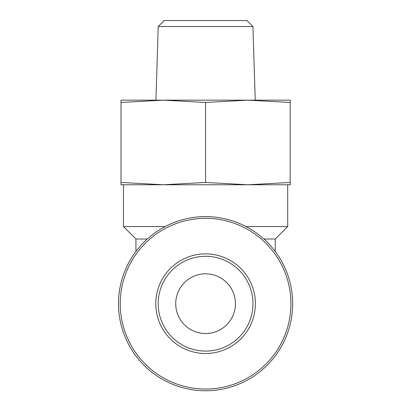 <?xml version="1.0" encoding="UTF-8"?>
<svg xmlns="http://www.w3.org/2000/svg" width="411" height="411" viewBox="0 0 411 411"><rect width="100%" height="100%" fill="white"/><g stroke="black" fill="none" stroke-linecap="round" stroke-linejoin="round"><path stroke-width="0.62" d="M235.436 303.688A29.854 29.854 0 0 1 190.653 329.545A29.854 29.854 0 0 1 190.653 277.831A29.854 29.854 0 0 1 235.436 303.688M255.39 303.688A49.808 49.808 0 0 1 180.676 346.827A49.808 49.808 0 0 1 180.676 260.553A49.808 49.808 0 0 1 255.39 303.688M120.988 184.76L163.285 184.76L120.988 182.453L120.988 184.76M163.285 184.76L247.879 184.76L205.582 182.453L163.275 184.76M290.176 184.76L290.176 182.453L247.879 184.76L290.176 184.76M135.918 251.44L135.918 239.002L123.475 226.559L123.475 184.76M123.475 226.559L165.155 226.559M246.009 226.559L287.69 226.559L287.69 184.76M118.502 303.688A87.081 87.081 0 0 0 249.123 379.101A87.081 87.081 0 0 0 249.123 228.275A87.081 87.081 0 0 0 118.502 303.688A87.081 87.081 0 0 0 249.123 379.101A87.081 87.081 0 0 0 249.123 228.275A87.081 87.081 0 0 0 118.502 303.688M135.918 239.002L147.287 239.002M263.877 239.002L275.247 239.002L287.69 226.559M120.988 182.453L120.988 102.473L163.285 100.166L205.582 102.473L247.879 100.166L290.176 102.473L290.176 100.166L155.933 100.166L158.23 26.52L252.935 26.52L255.231 100.166L247.864 100.166M163.285 100.166L120.988 100.166L120.988 102.473M205.582 182.453L205.582 102.473M290.176 182.453L290.176 102.473M158.23 26.52L164.2 20.55L246.965 20.55L252.935 26.52M252.981 303.688A47.399 47.399 0 0 1 181.883 344.737A47.399 47.399 0 0 1 181.883 262.644A47.399 47.399 0 0 1 252.981 303.688A47.399 47.399 0 0 1 181.883 344.737A47.399 47.399 0 0 1 181.883 262.644A47.399 47.399 0 0 1 252.981 303.688M290.931 303.688A85.349 85.349 0 0 0 205.582 218.339A85.349 85.349 0 0 0 120.233 303.688A85.349 85.349 0 0 0 205.582 389.042A85.349 85.349 0 0 0 290.931 303.688M275.247 251.44L275.247 239.002"/></g></svg>
